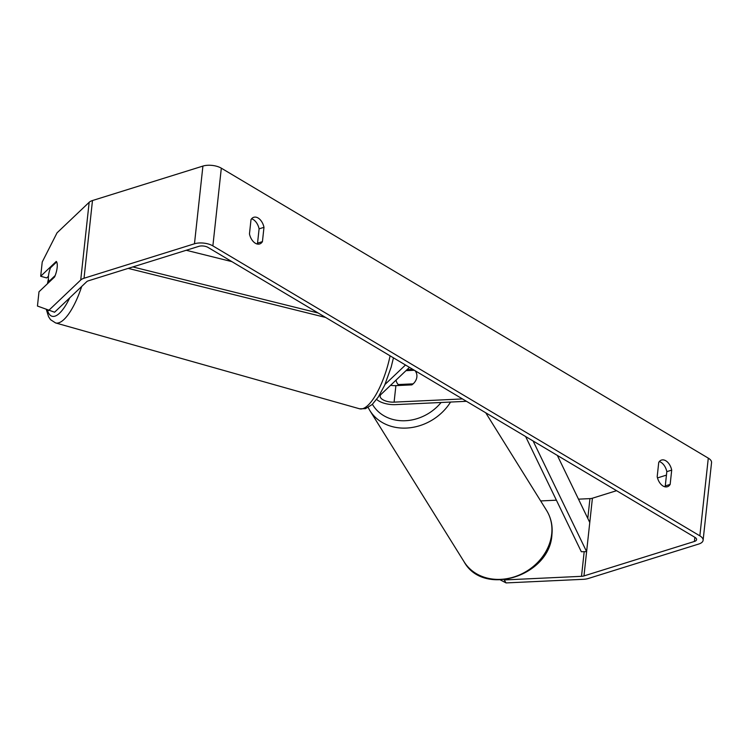 <?xml version="1.0" encoding="UTF-8"?>
<svg xmlns="http://www.w3.org/2000/svg" width="749" height="749" viewBox="0 0 749 749"><rect width="100%" height="100%" fill="white"/><g stroke="black" fill="none" stroke-linecap="round" stroke-linejoin="round"><path stroke-width="1.12" d="M405.481 364.997L384.995 384.462M376.644 399.404A16.375 7.303 -173.8 0 0 395.641 404.619L466.458 401.305M409.46 367.366L381.044 394.367A10.917 4.869 -173.8 0 0 380.155 396.006A10.917 4.869 -173.8 0 0 394.096 402.138L462.489 398.936M396.062 380.089A10.917 9.222 -31.9 0 0 397.176 383.179A10.917 9.222 -31.9 0 0 398.262 384.555L413.148 383.853A10.917 9.222 -31.9 0 0 416.865 376.916A10.917 9.222 -31.9 0 0 415.714 371.635A10.917 9.222 -31.9 0 0 415.002 370.661A10.917 9.222 148.1 0 1 415.714 371.635A10.917 9.222 148.1 0 1 411.847 384.883L395.893 385.632A10.917 4.869 6.2 0 1 390.613 385.276M407.053 369.641L412.83 369.379M50.473 267.814A10.917 3.455 -74.2 0 0 48.498 275.791A10.917 3.455 -74.2 0 0 49.003 281.409L55.183 275.538A10.917 3.455 -74.2 0 0 57.158 267.562A10.917 3.455 -74.2 0 0 56.662 261.935L50.473 267.814M49.706 281.615L49.003 281.409M48.46 276.231L46.663 277.935L40.689 276.25L56.269 261.438A10.917 3.455 -74.2 0 1 57.158 267.562A10.917 3.455 -74.2 0 1 54.583 276.98L38.995 291.782L37.45 306.041L54.583 312.221L86.706 281.699A6.554 2.921 6.2 0 1 88.363 280.819L198.794 246.355A6.554 2.921 6.2 0 1 207.997 247.404L694.969 537.37A6.554 2.921 6.2 0 1 696.598 539.598A6.554 2.921 6.2 0 1 694.407 541.461L583.967 575.925A6.554 2.921 6.2 0 1 581.505 576.327L504.217 579.951L506.071 582.919L500.454 579.988M256.982 243.959A10.917 6.825 72.7 0 0 257.544 243.153L259.098 228.857A10.917 6.825 72.7 0 0 251.58 218.811M659.307 461.59A10.917 6.825 -107.3 0 1 666.825 471.636L665.271 485.932A10.917 6.825 -107.3 0 1 664.709 486.738M670.158 484.406A10.917 6.825 -107.3 0 1 667.387 486.738A10.917 6.825 -107.3 0 1 663.071 486.026A10.917 6.825 -107.3 0 1 657.191 476.692L658.736 462.395A10.917 6.825 -107.3 0 1 661.507 460.064A10.917 6.825 -107.3 0 1 671.703 470.119L670.158 484.406L665.271 485.932M255.353 243.247A10.917 6.825 72.7 0 0 259.66 243.959A10.917 6.825 72.7 0 0 262.431 241.627L263.976 227.331A10.917 6.825 72.7 0 0 253.789 217.285A10.917 6.825 72.7 0 0 251.009 219.616L249.464 233.913A10.917 6.825 72.7 0 0 255.353 243.247M257.544 243.153L262.431 241.627M40.689 276.25L42.234 261.991L57.046 232.827L89.159 202.305A13.098 5.842 6.2 0 1 92.483 200.535L202.913 166.081A13.098 5.842 6.2 0 1 221.32 168.179L708.292 458.145A13.098 5.842 6.2 0 1 711.55 462.601L703.105 540.31A13.098 5.842 6.2 0 1 698.733 544.036L588.293 578.5A13.098 5.842 6.2 0 1 583.359 579.305L506.071 582.919M48.61 310.526L80.723 280.014A13.098 5.842 6.2 0 1 84.038 278.244L194.468 243.781A13.098 5.842 6.2 0 1 212.875 245.887L699.847 535.844A13.098 5.842 6.2 0 1 703.105 540.31M666.451 475.119L657.491 477.918M616.567 490.689L592.412 498.216A6.554 2.921 6.2 0 1 589.95 498.619L578.49 499.162M556.395 500.192L540.656 500.931M259.098 228.857L263.976 227.331M666.825 471.636L671.703 470.119M398.262 384.555L398.852 385.492M405.986 370.661L414.337 370.268M186.229 250.278L231.872 261.626M132.845 266.934L318.147 312.998M128.21 268.385L325.646 317.454M533.11 440.992L586.607 551.639L589.772 522.502L557.34 455.42M586.607 551.639L581.308 551.723L525.62 436.527M395.893 385.632L394.096 402.138M48.507 279.826A43.124 13.641 -74.2 0 0 47.796 283.422M47.384 310.039A43.124 13.641 -74.2 0 0 69.751 297.812M393.45 357.835L391.175 367.104L384.621 385.314L378.32 396.989L372.159 404.535L365.456 408.664L359.557 408.785A48.582 15.364 -74.2 0 0 390.089 355.831M81.707 286.446A48.582 15.364 105.8 0 1 55.576 322.931L359.557 408.785M221.32 168.179L212.875 245.887M708.292 458.145L699.847 535.844M589.95 498.619L587.796 518.411M584.183 551.676L581.505 576.327M592.412 498.216L583.967 575.925M694.857 537.305L694.407 541.461M89.159 202.305L80.723 280.014M92.483 200.535L84.038 278.244M202.913 166.081L194.468 243.781M551.704 533.962A48.582 41.036 148.1 0 1 514.226 576.889A48.582 41.036 148.1 0 1 464.118 561.825C483.554 597.168 549.794 576.065 551.919 534.795C552.837 525.901 551.058 517.774 546.583 510.444A48.582 41.036 148.1 0 1 551.704 533.962M464.118 561.825L369.847 410.536A48.582 41.036 -31.9 0 0 409.319 427.848A48.582 41.036 -31.9 0 0 450.561 402.054M441.095 402.494A43.124 36.42 148.1 0 1 372.412 404.301M48.404 278.909L47.43 283.777M46.372 309.627L48.563 316.705L50.548 319.683L55.576 322.931M369.847 410.536L368.162 407.512M485.726 412.774L546.583 510.444M397.176 383.179L398.627 385.501"/></g></svg>
